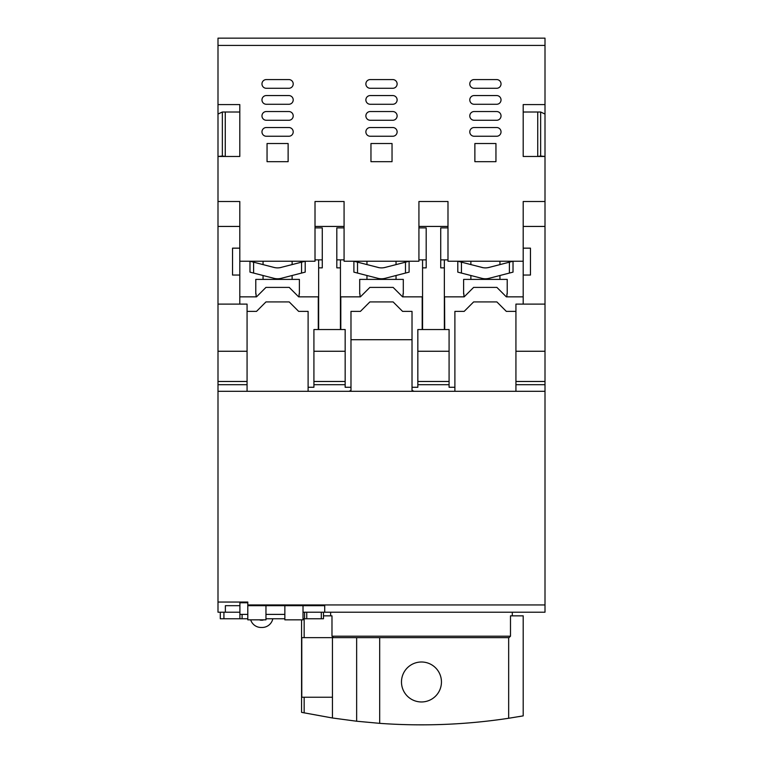 <?xml version="1.0" encoding="UTF-8"?>
<svg xmlns="http://www.w3.org/2000/svg" width="763" height="763" viewBox="0 0 763 763"><rect width="100%" height="100%" fill="white"/><g stroke="black" fill="none" stroke-linecap="round" stroke-linejoin="round"><path stroke-width="1.14" d="M217.999 45.418L217.999 38.15L545.001 38.15L217.999 38.15L545.001 38.15L545.001 45.418L217.999 45.418L217.999 304.113L247.069 304.113L247.069 384.695L217.999 384.695L217.999 612.212L220.288 612.212L220.288 618.755L223.921 618.755L223.921 612.212L220.288 612.212M545.001 226.43L523.199 226.43L523.199 201.508L545.001 201.508L545.001 304.113L523.199 304.113L523.199 248.156L530.466 248.156L530.466 275.042L523.199 275.042M217.999 226.43L239.801 226.43L239.801 248.156L232.534 248.156L232.534 275.042L239.801 275.042L239.801 304.113L217.999 304.113L217.999 351.257L247.069 351.257M239.801 226.43L239.801 201.508L217.999 201.508M239.801 248.156L239.801 261.232L315.014 261.232L315.014 201.508L344.075 201.508L344.075 227.879L336.807 227.879L336.807 267.851L340.441 267.851L340.441 259.868M344.075 227.879L344.075 261.232L418.925 261.232L418.925 227.879L426.193 227.879L426.193 267.851L422.559 267.851L422.559 329.54L444.352 329.54L444.352 259.868M444.352 267.851L440.728 267.851L440.728 227.879L447.986 227.879L447.986 261.232L523.199 261.232M545.001 201.508L545.001 156.463L523.199 156.463L523.199 104.579L545.001 104.579L545.001 45.418M217.999 104.579L239.801 104.579L239.801 156.463L217.999 156.463L222.357 156.034L222.357 112.008L217.999 114.049M495.95 143.52L495.95 161.68L474.872 161.68L474.872 143.52L495.95 143.52M496.675 88.289L474.147 88.289A4.359 4.359 0 0 1 469.789 83.93A4.359 4.359 0 0 1 474.147 79.571L496.675 79.571A4.359 4.359 0 0 1 501.033 83.93A4.359 4.359 0 0 1 496.675 88.289M496.675 104.273L474.147 104.273A4.359 4.359 0 0 1 469.789 99.915A4.359 4.359 0 0 1 474.147 95.556L496.675 95.556A4.359 4.359 0 0 1 501.033 99.915A4.359 4.359 0 0 1 496.675 104.273M496.675 120.268L474.147 120.268A4.359 4.359 0 0 1 469.789 115.9A4.359 4.359 0 0 1 474.147 111.541L496.675 111.541A4.359 4.359 0 0 1 501.033 115.9A4.359 4.359 0 0 1 496.675 120.268M496.675 136.253L474.147 136.253A4.359 4.359 0 0 1 469.789 131.894A4.359 4.359 0 0 1 474.147 127.526L496.675 127.526A4.359 4.359 0 0 1 501.033 131.894A4.359 4.359 0 0 1 496.675 136.253M392.039 143.52L392.039 161.68L370.961 161.68L370.961 143.52L392.039 143.52M392.764 120.268L370.236 120.268A4.359 4.359 0 0 1 365.878 115.9A4.359 4.359 0 0 1 370.236 111.541L392.764 111.541A4.359 4.359 0 0 1 397.122 115.9A4.359 4.359 0 0 1 392.764 120.268M392.764 136.253L370.236 136.253A4.359 4.359 0 0 1 365.878 131.894A4.359 4.359 0 0 1 370.236 127.526L392.764 127.526A4.359 4.359 0 0 1 397.122 131.894A4.359 4.359 0 0 1 392.764 136.253M392.764 88.289L370.236 88.289A4.359 4.359 0 0 1 365.878 83.93A4.359 4.359 0 0 1 370.236 79.571L392.764 79.571A4.359 4.359 0 0 1 397.122 83.93A4.359 4.359 0 0 1 392.764 88.289M392.764 104.273L370.236 104.273A4.359 4.359 0 0 1 365.878 99.915A4.359 4.359 0 0 1 370.236 95.556L392.764 95.556A4.359 4.359 0 0 1 397.122 99.915A4.359 4.359 0 0 1 392.764 104.273M288.128 143.52L288.128 161.68L267.05 161.68L267.05 143.52L288.128 143.52M288.853 127.526A4.359 4.359 0 0 1 293.211 131.894A4.359 4.359 0 0 1 288.853 136.253L266.325 136.253A4.359 4.359 0 0 1 261.967 131.894A4.359 4.359 0 0 1 266.325 127.526L288.853 127.526M288.853 111.541A4.359 4.359 0 0 1 293.211 115.9A4.359 4.359 0 0 1 288.853 120.268L266.325 120.268A4.359 4.359 0 0 1 261.967 115.9A4.359 4.359 0 0 1 266.325 111.541L288.853 111.541M288.853 88.289L266.325 88.289A4.359 4.359 0 0 1 261.967 83.93A4.359 4.359 0 0 1 266.325 79.571L288.853 79.571A4.359 4.359 0 0 1 293.211 83.93A4.359 4.359 0 0 1 288.853 88.289M266.325 95.556L288.853 95.556A4.359 4.359 0 0 1 293.211 99.915A4.359 4.359 0 0 1 288.853 104.273L266.325 104.273A4.359 4.359 0 0 1 261.967 99.915A4.359 4.359 0 0 1 266.325 95.556M222.357 112.008L239.801 112.018M217.999 38.15L545.001 38.15M545.001 104.579L545.001 156.463L540.643 156.034L540.643 112.008L523.199 112.018M239.801 275.042L239.801 261.232M523.199 226.43L523.199 248.156M545.001 114.049L540.643 112.008M447.986 227.879L447.986 201.508L418.925 201.508L418.925 227.879M222.357 156.034L225.266 156.463M225.266 156.034L225.266 112.008M318.648 259.868L318.648 329.54L340.441 329.54L340.441 267.851M422.559 259.868L422.559 267.851M537.734 156.463L540.643 156.034M447.986 259.868L440.728 259.868M418.925 226.43L447.986 226.43M426.193 259.868L418.925 259.868M336.807 259.868L344.075 259.868M315.014 226.43L344.075 226.43M318.648 267.851L322.272 267.851L322.272 227.879L315.014 227.879M315.014 259.868L322.272 259.868M537.734 112.008L537.734 156.034M265.963 605.679L265.963 619.842L247.794 619.842L247.794 605.679L324.714 605.679L324.714 612.212L321.299 612.212L321.299 618.755L303.016 618.755M303.016 605.679L303.016 619.842L284.857 619.842L284.857 605.679M545.001 351.257L515.931 351.257L515.931 304.113L545.001 304.113L545.001 384.695L515.931 384.695L515.931 391.314L348.977 391.314L350.98 390.408L350.98 387.27L345.162 387.27L345.162 384.695L313.917 384.695L313.917 387.27L308.109 387.27L308.109 391.314L247.069 391.314L247.069 384.695M324.714 612.212L545.001 612.212L545.001 391.314L515.931 391.314L545.001 391.314L545.001 384.695M515.931 351.257L515.931 384.695M217.999 391.314L247.069 391.314L217.999 391.314M217.999 351.257L217.999 384.695M348.939 391.314L308.109 391.314L348.939 391.314M306.764 618.755L306.764 612.212L303.016 612.212L304.58 612.212L304.58 618.755M247.794 605.679L247.794 602.045L217.999 602.045M515.931 381.471L545.001 381.471M515.931 311.38L506.327 311.38L496.885 301.929L473.623 301.929L464.181 311.38L454.891 311.38L454.891 387.27L449.083 387.27L449.083 384.695L417.838 384.695L417.838 387.27L412.02 387.27L412.02 390.408L414.042 391.314L454.891 391.314L454.891 387.27M444.724 329.54L444.562 296.845L464.181 296.845L473.623 287.393L496.885 287.393L506.327 296.845L523.199 296.845M422.197 329.54L422.197 296.845L402.578 296.845L393.126 287.393L369.874 287.393L360.422 296.845L340.803 296.845L340.803 329.54M417.838 351.257L449.083 351.257L449.083 329.54L417.838 329.54L417.838 384.695M318.276 329.54L318.276 296.845L298.657 296.845L289.215 287.393L265.963 287.393L256.511 296.845L239.801 296.845M313.917 351.257L345.162 351.257L345.162 329.54L313.917 329.54L313.917 384.695M308.109 387.27L308.109 311.38L298.657 311.38L289.215 301.929L265.963 301.929L256.511 311.38L247.069 311.38M217.999 381.471L247.069 381.471M250.674 619.842A10.901 10.901 0 0 0 261.07 627.472L262.129 627.472A10.901 10.901 0 0 0 272.811 618.755M263.712 619.842A3.634 3.634 0 0 1 262.129 620.205L261.07 620.205A3.634 3.634 0 0 1 259.487 619.842M412.02 387.27L412.02 311.38L402.578 311.38L393.126 301.929L369.874 301.929L360.422 311.38L350.98 311.38L350.98 387.27M449.083 384.695L449.083 351.257M345.162 384.695L345.162 351.257M345.162 381.471L313.917 381.471M412.02 339.716L350.98 339.716M449.083 381.471L417.838 381.471M247.794 602.77L239.906 602.77L239.906 618.755L223.921 618.755M284.857 614.396L265.963 614.396M247.794 614.396L239.906 614.396M323.474 612.212L323.474 618.755L321.299 618.755M284.857 618.755L265.963 618.755M247.794 618.755L239.906 618.755M223.921 612.212L239.906 612.212M306.764 612.212L321.299 612.212M225.371 612.212L225.371 605.679L239.906 605.679M512.297 615.846L512.297 612.212M330.637 615.846L330.637 612.212M323.474 615.846L331.981 615.846L331.981 636.199L510.485 636.199L510.485 615.846L523.199 615.846L523.199 715.875L523.199 615.846M331.981 636.199L333.488 637.649L508.978 637.649L510.485 636.199M379.688 637.649L379.688 723.343A581.33 581.33 0 0 0 508.663 718.269L523.199 715.875M379.688 723.343L356.645 721.226L332.449 717.993L302.043 712.451M421.462 701.96A19.981 19.981 0 0 1 401.481 681.979A19.981 19.981 0 0 1 421.462 661.998A19.981 19.981 0 0 1 441.453 681.979A19.981 19.981 0 0 1 421.462 701.96M304.16 618.755L304.16 637.649L332.449 637.649L332.449 697.239L304.16 697.239L304.16 712.89M521.93 716.104L518.687 716.667M304.16 637.649L301.786 637.649L301.786 697.239L304.16 697.239M301.566 619.842L301.566 712.346M280.05 267.67L305.2 261.232L305.2 272.133L301.566 273.068L301.566 262.176M281.213 267.422A14.535 14.535 0 0 1 273.965 267.422L275.128 267.67M273.965 267.422L253.602 262.176L253.602 273.068L273.965 278.314A14.535 14.535 0 0 0 281.213 278.314L301.566 273.068M253.602 273.068L249.978 272.133L249.978 261.232L253.602 262.176M379.039 267.67L353.889 261.232L353.889 272.133L357.523 273.068L357.523 262.176M377.876 267.422A14.535 14.535 0 0 0 385.124 267.422L383.961 267.67M385.124 267.422L409.111 261.232L409.111 272.133L385.124 278.314A14.535 14.535 0 0 1 377.876 278.314L357.523 273.068M482.95 267.67L457.8 261.232L457.8 272.133L461.434 273.068L461.434 262.176M481.787 267.422A14.535 14.535 0 0 0 489.035 267.422L487.872 267.67M489.035 267.422L513.022 261.232L513.022 272.133L489.035 278.314A14.535 14.535 0 0 1 481.787 278.314L461.434 273.068M292.124 279.401L292.124 275.51M292.124 264.608L292.124 261.232M263.054 279.401L263.054 275.51M263.054 264.608L263.054 261.232M299.382 293.936L299.382 279.401L255.786 279.401L255.786 293.936M256.091 293.936L256.091 296.845M299.086 296.845L299.086 293.936M396.035 279.401L396.035 275.51M396.035 264.608L396.035 261.232M366.965 279.401L366.965 275.51M366.965 264.608L366.965 261.232M403.303 293.936L403.303 279.401L359.697 279.401L359.697 293.936M360.002 293.936L360.002 296.845M402.998 296.845L402.998 293.936M499.946 279.401L499.946 275.51M499.946 264.608L499.946 261.232M470.876 279.401L470.876 275.51M470.876 264.608L470.876 261.232M507.214 293.936L507.214 279.401L463.618 279.401L463.618 293.936M463.914 293.936L463.914 296.845M506.909 296.845L506.909 293.936M247.794 604.945L545.001 604.945M242.09 614.396L242.09 618.755M508.663 637.649L508.663 718.269M332.449 637.649L333.488 637.649M356.645 637.649L356.645 721.226M332.449 717.993L332.449 697.239M405.477 262.176L405.477 273.068M509.398 262.176L509.398 273.068"/></g></svg>
